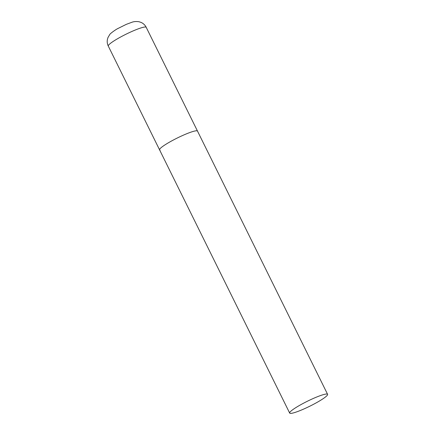 <?xml version="1.0" encoding="UTF-8"?>
<svg xmlns="http://www.w3.org/2000/svg" width="435" height="435" viewBox="0 0 435 435"><rect width="100%" height="100%" fill="white"/><g stroke="black" fill="none" stroke-linecap="round" stroke-linejoin="round"><path stroke-width="0.65" d="M160.02 150.124A21.152 2.762 -26.3 0 1 159.574 149.847A21.152 2.762 -26.3 0 1 175.783 138.765A21.152 2.762 -26.3 0 1 197.06 130.826A21.152 2.762 -26.3 0 1 197.506 131.104A21.152 2.762 153.7 0 0 174.272 139.543A21.152 2.762 153.7 0 0 159.574 149.847L108.282 46.061A21.152 2.762 -26.3 0 1 124.492 34.979A21.152 2.762 -26.3 0 1 145.763 27.041A21.152 2.762 -26.3 0 1 146.209 27.313C145.083 25.099 143.398 23.479 141.152 22.446L139.042 21.75C136.329 21.337 133.953 21.511 131.908 22.267L126.297 24.355L117.994 28.465C115.927 29.395 109.843 33.751 109.702 34.626L107.978 37.53L107.401 39.476C106.972 41.765 107.266 43.957 108.282 46.061M312.901 404.637A21.152 2.762 153.7 0 0 327.599 394.333A21.152 2.762 153.7 0 0 304.369 402.772A21.152 2.762 153.7 0 0 289.672 413.076A21.152 2.762 153.7 0 0 312.901 404.637M327.599 394.333L146.209 27.313M159.574 149.847L289.672 413.076"/></g></svg>
